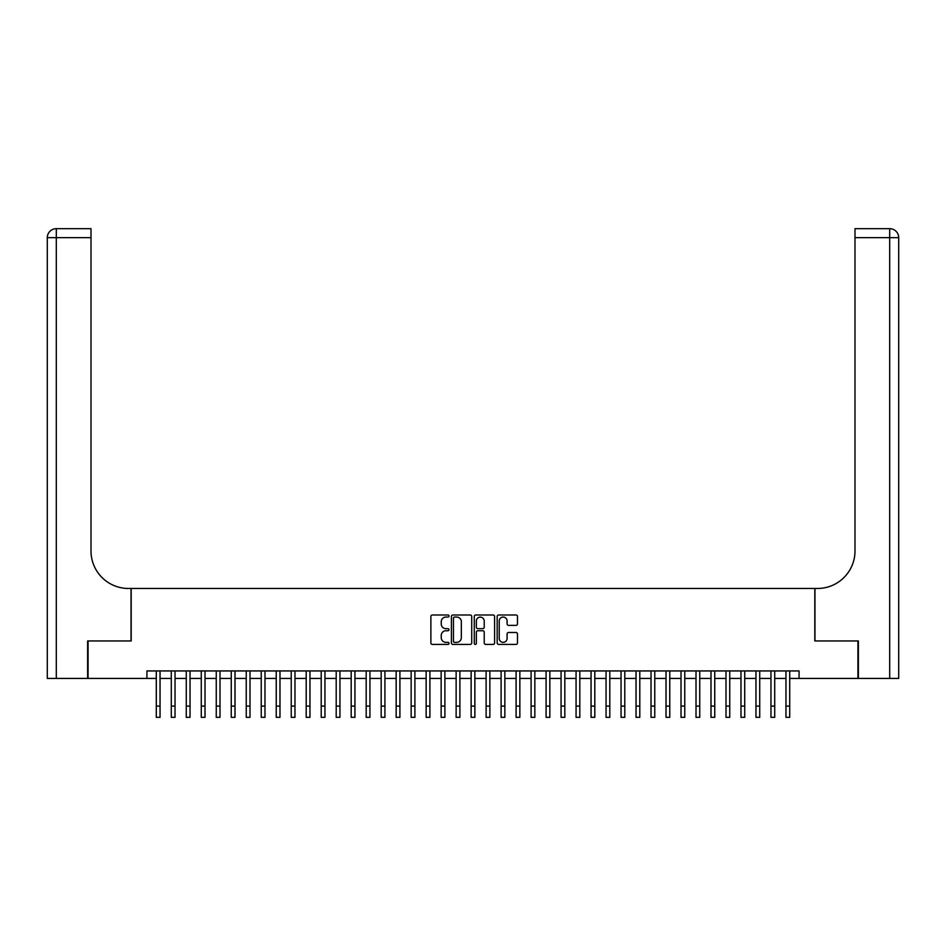 <?xml version="1.0" encoding="UTF-8"?>
<svg xmlns="http://www.w3.org/2000/svg" width="946" height="946" viewBox="0 0 946 946"><rect width="100%" height="100%" fill="white"/><g stroke="black" fill="none" stroke-linecap="round" stroke-linejoin="round"><path stroke-width="1.42" d="M449.019 616.023A1.029 1.029 0 0 0 447.978 614.995L432.346 614.995A1.466 1.466 0 0 0 430.879 616.461L430.879 642.949A1.466 1.466 0 0 0 432.346 644.415L447.978 644.415A1.029 1.029 0 0 0 449.019 643.386A1.029 1.029 0 0 0 447.978 642.358L445.956 642.358A4.706 4.706 0 0 1 441.25 637.651L441.25 635.44A4.706 4.706 0 0 1 445.956 630.734L447.978 630.734A1.029 1.029 0 0 0 449.019 629.705A1.029 1.029 0 0 0 447.978 628.676L445.956 628.676A4.706 4.706 0 0 1 441.25 623.97L441.25 621.759A4.706 4.706 0 0 1 445.956 617.052L447.978 617.052A1.029 1.029 0 0 0 449.019 616.023M516.008 625.365A1.466 1.466 0 0 0 517.474 623.887L517.474 616.461A1.466 1.466 0 0 0 516.008 614.995L498.637 614.995A1.466 1.466 0 0 0 497.17 616.461L497.17 642.949A1.466 1.466 0 0 0 498.637 644.415L516.008 644.415A1.466 1.466 0 0 0 517.474 642.949L517.474 633.974A1.466 1.466 0 0 0 516.008 632.496L508.57 632.496A1.466 1.466 0 0 0 507.103 633.974L507.103 638.42A3.938 3.938 0 0 1 503.166 642.358A3.938 3.938 0 0 1 499.228 638.42L499.228 620.99A3.938 3.938 0 0 1 503.166 617.052A3.938 3.938 0 0 1 507.103 620.99L507.103 623.887A1.466 1.466 0 0 0 508.57 625.365L516.008 625.365M146.926 678.424L88.073 678.424L88.073 640.95L131.187 640.95L131.187 588.471L814.813 588.471L814.813 640.95L857.927 640.95L857.927 678.424L799.074 678.424L799.074 670.939L146.926 670.939L146.926 678.424L156.291 678.424M471.711 616.461A1.466 1.466 0 0 0 470.245 614.995L452.874 614.995A1.466 1.466 0 0 0 451.408 616.461L451.408 642.949A1.466 1.466 0 0 0 452.874 644.415L470.245 644.415A1.466 1.466 0 0 0 471.711 642.949L471.711 616.461M475.755 614.995L493.126 614.995A1.466 1.466 0 0 1 494.592 616.461L494.592 642.949A1.466 1.466 0 0 1 493.126 644.415L485.688 644.415A1.466 1.466 0 0 1 484.222 642.949L484.222 632.212A1.466 1.466 0 0 0 482.744 630.734L477.825 630.734A1.466 1.466 0 0 0 476.346 632.212L476.346 643.386A1.029 1.029 0 0 1 475.318 644.415A1.029 1.029 0 0 1 474.289 643.386L474.289 616.461A1.466 1.466 0 0 1 475.755 614.995M160.04 678.424L171.285 678.424M175.034 678.424L186.279 678.424M190.028 678.424L201.273 678.424M205.022 678.424L216.256 678.424M220.004 678.424L231.25 678.424M234.998 678.424L246.244 678.424M249.992 678.424L261.238 678.424M264.986 678.424L276.232 678.424M279.981 678.424L291.226 678.424M294.975 678.424L306.208 678.424M309.957 678.424L321.202 678.424M324.951 678.424L336.197 678.424M339.945 678.424L351.191 678.424M354.939 678.424L366.185 678.424M369.933 678.424L381.179 678.424M384.927 678.424L396.161 678.424M399.91 678.424L411.155 678.424M414.904 678.424L426.149 678.424M429.898 678.424L441.143 678.424M444.892 678.424L456.138 678.424M459.886 678.424L471.132 678.424M474.868 678.424L486.114 678.424M489.862 678.424L501.108 678.424M504.857 678.424L516.102 678.424M519.851 678.424L531.096 678.424M534.845 678.424L546.09 678.424M549.839 678.424L561.073 678.424M564.821 678.424L576.067 678.424M579.815 678.424L591.061 678.424M594.809 678.424L606.055 678.424M609.803 678.424L621.049 678.424M624.798 678.424L636.043 678.424M639.792 678.424L651.025 678.424M654.774 678.424L666.019 678.424M669.768 678.424L681.014 678.424M684.762 678.424L696.008 678.424M699.756 678.424L711.002 678.424M714.75 678.424L725.996 678.424M729.744 678.424L740.978 678.424M744.727 678.424L755.972 678.424M759.721 678.424L770.966 678.424M774.715 678.424L785.96 678.424M789.709 678.424L799.074 678.424M454.494 617.052A1.029 1.029 0 0 0 453.465 618.081L453.465 641.329A1.029 1.029 0 0 0 454.494 642.358L456.634 642.358A4.706 4.706 0 0 0 461.341 637.651L461.341 621.759A4.706 4.706 0 0 0 456.634 617.052L454.494 617.052M484.222 621.061A3.938 3.938 0 0 0 480.284 617.123A3.938 3.938 0 0 0 476.346 621.061L476.346 627.198A1.466 1.466 0 0 0 477.825 628.676L482.744 628.676A1.466 1.466 0 0 0 484.222 627.198L484.222 621.061M156.291 706.094L160.04 706.094L160.04 717.328L156.291 717.328L156.291 670.939M160.04 706.094L160.04 670.939M87.623 640.95L131.033 640.95L131.033 588.471L128.479 588.471A37.485 37.485 0 0 1 91.005 550.998L91.005 237.659L56.299 237.659L56.299 678.424L87.623 678.424L87.623 640.95M56.299 678.424L47.3 678.424L47.3 237.659A8.999 8.999 0 0 1 56.299 228.672L91.005 228.672L91.005 237.659M91.005 228.672L56.299 228.672A8.999 8.999 0 0 0 47.3 237.659L56.299 237.659L56.299 228.672M128.479 588.471A37.485 37.485 0 0 1 91.005 550.998M889.701 678.424L889.701 228.672A8.999 8.999 0 0 1 898.7 237.659L898.7 678.424L858.377 678.424L858.377 640.95L814.967 640.95L814.967 588.471L817.521 588.471A37.485 37.485 0 0 0 854.995 550.998L854.995 228.672L889.701 228.672L854.995 228.672M817.521 588.471A37.485 37.485 0 0 0 854.995 550.998M171.285 717.328L175.034 717.328L171.285 717.328L171.285 670.939M175.034 717.328L175.034 670.939M186.279 717.328L190.028 717.328L186.279 717.328L186.279 670.939M190.028 717.328L190.028 670.939M201.273 717.328L205.022 717.328L201.273 717.328L201.273 670.939M205.022 717.328L205.022 670.939M216.256 717.328L220.004 717.328L216.256 717.328L216.256 670.939M220.004 717.328L220.004 670.939M231.25 717.328L234.998 717.328L231.25 717.328L231.25 670.939M234.998 717.328L234.998 670.939M246.244 717.328L249.992 717.328L246.244 717.328L246.244 670.939M249.992 717.328L249.992 670.939M261.238 717.328L264.986 717.328L261.238 717.328L261.238 670.939M264.986 717.328L264.986 670.939M276.232 717.328L279.981 717.328L276.232 717.328L276.232 670.939M279.981 717.328L279.981 670.939M291.226 717.328L294.975 717.328L291.226 717.328L291.226 670.939M294.975 717.328L294.975 670.939M306.208 717.328L309.957 717.328L306.208 717.328L306.208 670.939M309.957 717.328L309.957 670.939M321.202 717.328L324.951 717.328L321.202 717.328L321.202 670.939M324.951 717.328L324.951 670.939M336.197 717.328L339.945 717.328L336.197 717.328L336.197 670.939M339.945 717.328L339.945 670.939M351.191 717.328L354.939 717.328L351.191 717.328L351.191 670.939M354.939 717.328L354.939 670.939M366.185 717.328L369.933 717.328L366.185 717.328L366.185 670.939M369.933 717.328L369.933 670.939M381.179 717.328L384.927 717.328L381.179 717.328L381.179 670.939M384.927 717.328L384.927 670.939M396.161 717.328L399.91 717.328L396.161 717.328L396.161 670.939M399.91 717.328L399.91 670.939M411.155 717.328L414.904 717.328L411.155 717.328L411.155 670.939M414.904 717.328L414.904 670.939M426.149 717.328L429.898 717.328L426.149 717.328L426.149 670.939M429.898 717.328L429.898 670.939M441.143 717.328L444.892 717.328L441.143 717.328L441.143 670.939M444.892 717.328L444.892 670.939M456.138 717.328L459.886 717.328L456.138 717.328L456.138 670.939M459.886 717.328L459.886 670.939M471.132 717.328L474.868 717.328L471.132 717.328L471.132 670.939M474.868 717.328L474.868 670.939M486.114 717.328L489.862 717.328L486.114 717.328L486.114 670.939M489.862 717.328L489.862 670.939M501.108 717.328L504.857 717.328L501.108 717.328L501.108 670.939M504.857 717.328L504.857 670.939M516.102 717.328L519.851 717.328L516.102 717.328L516.102 670.939M519.851 717.328L519.851 670.939M531.096 717.328L534.845 717.328L531.096 717.328L531.096 670.939M534.845 717.328L534.845 670.939M546.09 717.328L549.839 717.328L546.09 717.328L546.09 670.939M549.839 717.328L549.839 670.939M561.073 717.328L564.821 717.328L561.073 717.328L561.073 670.939M564.821 717.328L564.821 670.939M576.067 717.328L579.815 717.328L576.067 717.328L576.067 670.939M579.815 717.328L579.815 670.939M591.061 717.328L594.809 717.328L591.061 717.328L591.061 670.939M594.809 717.328L594.809 670.939M606.055 717.328L609.803 717.328L606.055 717.328L606.055 670.939M609.803 717.328L609.803 670.939M621.049 717.328L624.798 717.328L621.049 717.328L621.049 670.939M624.798 717.328L624.798 670.939M636.043 717.328L639.792 717.328L636.043 717.328L636.043 670.939M639.792 717.328L639.792 670.939M651.025 717.328L654.774 717.328L651.025 717.328L651.025 670.939M654.774 717.328L654.774 670.939M666.019 717.328L669.768 717.328L666.019 717.328L666.019 670.939M669.768 717.328L669.768 670.939M681.014 717.328L684.762 717.328L681.014 717.328L681.014 670.939M684.762 717.328L684.762 670.939M696.008 717.328L699.756 717.328L696.008 717.328L696.008 670.939M699.756 717.328L699.756 670.939M711.002 717.328L714.75 717.328L711.002 717.328L711.002 670.939M714.75 717.328L714.75 670.939M725.996 717.328L729.744 717.328L725.996 717.328L725.996 670.939M729.744 717.328L729.744 670.939M740.978 717.328L744.727 717.328L740.978 717.328L740.978 670.939M744.727 717.328L744.727 670.939M755.972 717.328L759.721 717.328L755.972 717.328L755.972 670.939M759.721 717.328L759.721 670.939M770.966 717.328L774.715 717.328L770.966 717.328L770.966 670.939M774.715 717.328L774.715 670.939M785.96 717.328L789.709 717.328L785.96 717.328L785.96 670.939M789.709 717.328L789.709 670.939M898.7 237.659L854.995 237.659M171.285 706.094L175.034 706.094M186.279 706.094L190.028 706.094M201.273 706.094L205.022 706.094M216.256 706.094L220.004 706.094M231.25 706.094L234.998 706.094M246.244 706.094L249.992 706.094M261.238 706.094L264.986 706.094M276.232 706.094L279.981 706.094M291.226 706.094L294.975 706.094M306.208 706.094L309.957 706.094M321.202 706.094L324.951 706.094M336.197 706.094L339.945 706.094M351.191 706.094L354.939 706.094M366.185 706.094L369.933 706.094M381.179 706.094L384.927 706.094M396.161 706.094L399.91 706.094M411.155 706.094L414.904 706.094M426.149 706.094L429.898 706.094M441.143 706.094L444.892 706.094M456.138 706.094L459.886 706.094M471.132 706.094L474.868 706.094M486.114 706.094L489.862 706.094M501.108 706.094L504.857 706.094M516.102 706.094L519.851 706.094M531.096 706.094L534.845 706.094M546.09 706.094L549.839 706.094M561.073 706.094L564.821 706.094M576.067 706.094L579.815 706.094M591.061 706.094L594.809 706.094M606.055 706.094L609.803 706.094M621.049 706.094L624.798 706.094M636.043 706.094L639.792 706.094M651.025 706.094L654.774 706.094M666.019 706.094L669.768 706.094M681.014 706.094L684.762 706.094M696.008 706.094L699.756 706.094M711.002 706.094L714.75 706.094M725.996 706.094L729.744 706.094M740.978 706.094L744.727 706.094M755.972 706.094L759.721 706.094M770.966 706.094L774.715 706.094M785.96 706.094L789.709 706.094"/></g></svg>
